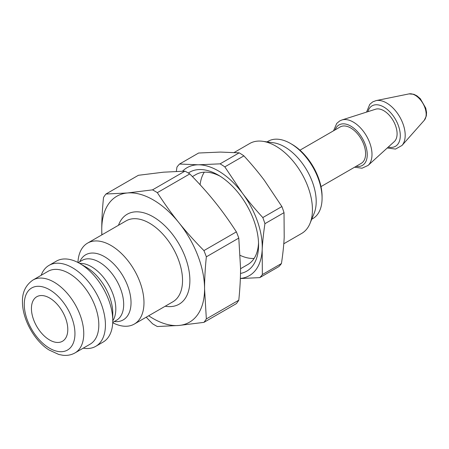 <?xml version="1.0" encoding="UTF-8"?>
<svg xmlns="http://www.w3.org/2000/svg" width="449" height="449" viewBox="0 0 449 449"><rect width="100%" height="100%" fill="white"/><g stroke="black" fill="none" stroke-linecap="round" stroke-linejoin="round"><path stroke-width="0.67" d="M267.06 141.895L268.165 141.25A44.659 25.784 60 0 1 290.497 143.467A44.659 25.784 60 0 1 322.079 198.161A44.659 25.784 60 0 1 312.83 218.607L311.718 219.247M322.079 198.161L322.079 196.466A42.582 24.583 -120 0 0 291.968 144.314L290.497 143.467M234.21 152.464L249.751 143.489A51.932 29.982 60 0 1 262.614 141.289L273.357 142.748A44.659 25.784 60 0 1 306.953 170.429A44.659 25.784 60 0 1 314.12 213.365L310.023 223.394A51.932 29.982 60 0 1 301.683 233.435L283.779 243.773M203.93 250.598C194.496 241.034 186.144 231.718 178.87 222.648C171.569 213.589 164.396 203.593 157.346 192.655L189.792 173.92C199.221 183.484 207.578 192.801 214.852 201.876C222.148 210.929 229.321 220.93 236.376 231.869L203.93 250.598A82.049 47.37 60 0 1 206.344 256.822L238.789 238.088L240.557 268.12C240.569 277.83 239.979 288.522 238.789 300.201A82.049 47.37 60 0 1 236.376 303.631L203.93 322.365L178.87 325.469A72.704 41.976 60 0 1 148.686 315.77M152.52 189.865L127.46 192.969L105.942 194.03L138.382 175.295L163.447 172.192L184.966 171.136L152.52 189.865A82.049 47.37 60 0 1 157.346 192.655M105.942 194.03A82.049 47.37 60 0 0 103.528 197.459C102.333 209.139 101.743 219.83 101.755 229.54L101.811 234.9M146.211 317.202L152.52 323.74A82.049 47.37 60 0 0 157.346 326.524L178.87 325.469A72.704 41.976 60 0 0 204.57 288.898C204.559 279.188 205.154 268.496 206.344 256.822M236.376 231.869A82.049 47.37 60 0 1 238.789 238.088M184.966 171.136A82.049 47.37 60 0 1 189.792 173.92M238.789 300.201L206.344 318.93A82.049 47.37 60 0 1 203.93 322.365M101.951 234.816A72.704 41.976 60 0 1 101.755 229.54A72.704 41.976 60 0 1 127.46 192.969A72.704 41.976 60 0 1 178.87 222.648A72.704 41.976 60 0 1 204.57 288.898L206.344 318.93M41.162 275.31A46.735 26.985 60 0 1 49.008 265.381A46.735 26.985 60 0 1 95.749 292.366A46.735 26.985 60 0 1 95.749 346.336A46.735 26.985 60 0 1 83.222 348.166M32.985 280.03L48.043 271.336A42.066 24.285 60 0 1 90.109 295.622A42.066 24.285 60 0 1 90.103 344.192L75.05 352.886C71.397 354.951 67.35 355.743 62.911 355.266L58.808 354.48L49.087 350.001C35.482 341.706 22.444 320.457 22.45 301.829C22.226 292.293 25.739 285.031 32.985 280.03A42.066 24.285 60 0 1 75.05 304.315A42.066 24.285 60 0 1 75.05 352.886M49.008 265.381L56.355 261.144A46.735 26.985 60 0 1 79.726 263.456A46.735 26.985 60 0 1 112.772 320.698A46.735 26.985 60 0 1 103.09 342.093L95.749 346.336M77.935 262.48A46.735 26.985 60 0 1 87.566 243.122A46.735 26.985 60 0 1 134.302 270.107A46.735 26.985 60 0 1 134.302 324.071A46.735 26.985 60 0 1 112.721 322.736M262.614 141.289A51.932 29.982 60 0 1 301.683 173.471A51.932 29.982 60 0 1 310.023 223.394M299.966 150.179L340.202 126.944A21.03 12.145 60 0 1 361.237 139.089A21.03 12.145 60 0 1 361.237 163.374L320.996 186.604M368.068 165.434A26.435 15.266 60 0 0 366.524 136.036A26.435 15.266 60 0 0 341.835 120.001L375.594 109.214A18.841 10.877 60 0 1 393.189 120.641A18.841 10.877 60 0 1 394.289 141.592L368.068 165.434L362.001 168.223L354.587 167.213M31.436 308.508A25.705 14.839 60 0 1 36.762 296.738A25.705 14.839 60 0 1 62.467 311.584A25.705 14.839 60 0 1 62.467 341.262A25.705 14.839 60 0 1 42.655 334.376A25.705 14.839 60 0 1 31.436 308.508M258.529 242.802A51.932 29.982 60 0 1 258.512 243.133A51.932 29.982 60 0 1 247.82 264.534L240.557 268.727M192.408 176.597L195.887 174.588A51.932 29.982 60 0 1 220.061 176.176M240.501 273.441A57.124 32.979 -120 0 0 258.506 247.607A57.124 32.979 -120 0 0 258.573 245.002A57.124 32.979 -120 0 0 218.18 175.037A57.124 32.979 -120 0 0 188.327 173.028M204.289 172.186A51.932 29.982 -120 0 0 200.108 184.752M240.237 255.402A51.932 29.982 -120 0 0 254.1 258.456M182.558 171.164A62.316 35.976 60 0 1 198.346 164.794A62.316 35.976 60 0 1 242.342 193.081A62.316 35.976 60 0 1 262.177 249.964A62.316 35.976 60 0 1 240.355 278.453M262.811 217.569C255.105 209.189 248.286 201.029 242.342 193.081L224.826 166.882L243.908 155.865C251.608 164.25 258.433 172.41 264.371 180.358L281.888 206.557L262.811 217.569A70.106 40.477 60 0 1 264.938 223.675L284.021 212.658L284.206 237.246C283.813 245.21 282.892 253.977 281.444 263.535A70.106 40.477 60 0 1 278.851 266.605L259.769 277.622L240.35 278.543M220.105 163.846L198.346 164.794L179.544 164.037L198.626 153.019L220.38 152.076L239.182 152.834L220.105 163.846A70.106 40.477 60 0 1 224.826 166.882M179.544 164.037A70.106 40.477 60 0 0 176.951 167.107L176.339 171.344M281.888 206.557A70.106 40.477 60 0 1 284.021 212.658M239.182 152.834A70.106 40.477 60 0 1 243.908 155.865M281.444 263.535L262.362 274.552A70.106 40.477 60 0 1 259.769 277.622M262.362 274.552L262.177 249.964C262.57 242 263.49 233.233 264.938 223.675M79.726 263.456L86.202 267.2A37.576 21.692 60 0 1 112.772 313.217L112.772 320.698M79.591 263.383A34.534 19.936 60 0 1 108.664 284.913A34.534 19.936 60 0 1 112.772 320.85M78.205 262.62L81.999 260.431A34.534 19.936 60 0 1 116.532 280.367A34.534 19.936 60 0 1 116.532 320.244L112.738 322.433M79.787 261.705A37.576 21.692 60 0 1 123.245 276.489A37.576 21.692 60 0 1 114.321 321.523M87.566 243.122L126.124 220.863A46.735 26.985 60 0 1 172.859 247.848A46.735 26.985 60 0 1 172.859 301.812L134.302 324.071M118.474 225.275A51.932 29.982 60 0 1 179.129 244.228A51.932 29.982 60 0 1 165.215 306.229M335.111 129.884A23.37 13.492 60 0 1 362.405 138.415A23.37 13.492 60 0 1 356.141 166.315M367.877 111.678A23.37 13.492 60 0 1 395.451 119.333A23.37 13.492 60 0 1 388.29 147.042M409.033 93.892L413.815 94.279L416.891 95.8L420.298 98.685L425.753 108.119L426.55 112.458L426.331 115.96L424.277 120.293A15.524 8.963 60 0 0 422.947 103.461A15.524 8.963 60 0 0 409.033 93.892L376.088 100.604A26.379 15.232 60 0 1 399.728 116.863A26.379 15.232 60 0 1 401.99 145.465L395.507 149.074L387.257 147.985M24.274 304.377A35.83 20.688 60 0 1 62.282 300.982A35.83 20.688 60 0 1 62.282 351.657A35.83 20.688 60 0 1 24.274 304.377M341.835 120.001L339.68 120.955L336.733 123.424L333.556 130.782M376.088 100.604L372.681 101.901L369.785 104.342L366.547 112.104M424.277 120.293L401.99 145.465"/></g></svg>
